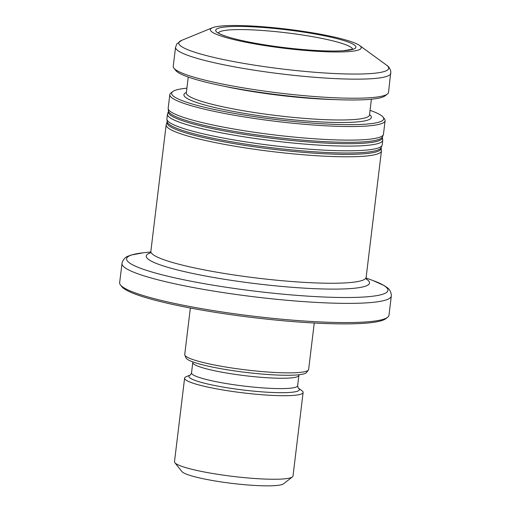 <?xml version="1.0" encoding="UTF-8"?>
<svg xmlns="http://www.w3.org/2000/svg" width="511" height="511" viewBox="0 0 511 511"><rect width="100%" height="100%" fill="white"/><g stroke="black" fill="none" stroke-linecap="round" stroke-linejoin="round"><path stroke-width="0.77" d="M218.453 33.106A67.541 8.585 -173.1 0 1 286.518 32.825A67.541 8.585 -173.1 0 1 352.545 49.337M346.535 50.48A70.62 8.974 -173.1 0 1 343.181 50.755A70.62 8.974 -173.1 0 1 227.21 36.722A70.62 8.974 -173.1 0 1 238.682 26.431A70.62 8.974 -173.1 0 1 329.812 36.939A70.62 8.974 -173.1 0 1 346.535 50.48M303.112 392.486L293.007 476.035A59.685 7.582 -173.1 0 1 292.401 476.935L283.433 483.853A51.547 6.547 -173.1 0 1 277.115 485.45A51.547 6.547 -173.1 0 1 222.355 482.097A51.547 6.547 -173.1 0 1 181.922 471.57L174.864 462.717A59.685 7.582 -173.1 0 1 174.494 461.688L184.605 378.146A59.685 7.582 -173.1 0 1 186.285 376.652L190.367 374.978A55.616 7.065 -173.1 0 0 223.844 387.204A55.616 7.065 -173.1 0 0 291.973 392.25A55.616 7.065 -173.1 0 0 298.277 388.041L301.841 390.634A59.685 7.582 -173.1 0 1 303.112 392.486A59.685 7.582 -173.1 0 1 295.192 395.239A59.685 7.582 -173.1 0 1 228.091 390.8A59.685 7.582 -173.1 0 1 184.605 378.146M292.401 476.935A59.685 7.582 -173.1 0 1 285.081 478.788A59.685 7.582 -173.1 0 1 221.678 474.904A59.685 7.582 -173.1 0 1 174.864 462.717M314.259 323.009L308.631 369.491A62.399 7.927 -173.1 0 1 308.389 370.053L306.517 372.525A60.835 7.729 -173.1 0 1 298.68 374.787A60.835 7.729 -173.1 0 1 232.454 370.59A60.835 7.729 -173.1 0 1 186.061 357.949L184.829 355.1A62.399 7.927 -173.1 0 1 184.733 354.5L190.36 308.018M308.389 370.053A62.399 7.927 -173.1 0 1 300.347 372.378A62.399 7.927 -173.1 0 1 232.416 368.073A62.399 7.927 -173.1 0 1 184.829 355.1M391.305 296.048L388.986 315.242A135.651 17.24 -173.1 0 1 387.606 317.299L385.818 318.685A134.029 17.029 -173.1 0 1 369.383 322.843A134.029 17.029 -173.1 0 1 227.018 314.118A134.029 17.029 -173.1 0 1 121.893 286.748L120.481 284.978A135.651 17.24 -173.1 0 1 119.638 282.653L122.135 262.52C123.477 259.128 125.572 256.969 128.421 256.056L131.18 255.034L143.444 252.76A131.634 16.729 -173.1 0 0 192.481 281.51A131.634 16.729 -173.1 0 0 370.469 296.482A131.634 16.729 -173.1 0 0 372.998 280.539L384.361 285.675L386.795 287.323C389.35 288.894 390.87 291.487 391.362 295.103L391.305 296.048A135.651 17.24 -173.1 0 1 373.298 302.314A135.651 17.24 -173.1 0 1 220.797 292.215A135.651 17.24 -173.1 0 1 121.963 263.452M387.606 317.299A135.651 17.24 -173.1 0 1 370.98 321.508A135.651 17.24 -173.1 0 1 226.884 312.681A135.651 17.24 -173.1 0 1 120.481 284.978M167.174 122.193A107.802 13.695 -173.1 0 0 243.83 145.233A107.802 13.695 -173.1 0 0 366.789 153.53A107.802 13.695 -173.1 0 0 381.091 148.081L381.436 150.451A108.428 13.778 -173.1 0 1 381.442 150.93A108.428 13.778 -173.1 0 1 367.051 155.938A108.428 13.778 -173.1 0 1 245.152 147.871A108.428 13.778 -173.1 0 1 166.158 124.876A108.428 13.778 -173.1 0 1 166.279 124.416L167.231 121.739L166.886 119.37A108.428 13.778 -173.1 0 1 166.88 118.891L167.448 114.189A108.428 13.778 -173.1 0 1 167.57 113.729L168.47 111.507L168.183 108.683A108.428 13.778 -173.1 0 1 168.176 108.204L169.818 94.631A108.428 13.778 -173.1 0 1 170.917 92.989L172.712 91.61A106.799 13.573 -173.1 0 1 186.898 88.186M370.053 110.35A106.799 13.573 -173.1 0 1 383.014 117.057L384.425 118.827A108.428 13.778 -173.1 0 1 385.102 120.685L383.461 134.259A108.428 13.778 -173.1 0 1 383.339 134.719A108.428 13.778 -173.1 0 1 369.07 139.267A108.428 13.778 -173.1 0 1 248.959 131.468A108.428 13.778 -173.1 0 1 168.183 108.683M385.102 120.685A108.428 13.778 -173.1 0 1 370.711 125.693A108.428 13.778 -173.1 0 1 248.812 117.626A108.428 13.778 -173.1 0 1 169.818 94.631M351.134 51.368A75.967 9.652 -173.1 0 1 257.742 44.419A75.967 9.652 -173.1 0 1 212.519 27.709A75.967 9.652 -173.1 0 1 286.958 29.153A75.967 9.652 -173.1 0 1 359.597 45.505A75.967 9.652 -173.1 0 1 351.134 51.368M175.548 47.248L173.242 66.315A108.428 13.778 6.9 0 0 173.919 68.174A108.428 13.778 6.9 0 0 279.23 93.021A108.428 13.778 6.9 0 0 387.434 94.011A108.428 13.778 6.9 0 0 388.532 92.37L390.832 71.534C390.065 68.474 388.603 66.321 386.444 65.069A105.713 13.433 6.9 0 1 374.672 73.226A105.713 13.433 6.9 0 1 244.705 63.556A105.713 13.433 6.9 0 1 181.775 40.305L176.857 43.895L175.548 47.248A108.428 13.778 6.9 0 0 281.542 73.948A108.428 13.778 6.9 0 0 390.838 73.297M173.919 68.174L175.803 70.537A106.256 13.503 6.9 0 0 279.006 94.88A106.256 13.503 6.9 0 0 385.038 95.857L387.434 94.011M383.014 117.057A106.799 13.573 -173.1 0 1 369.504 123.822A106.799 13.573 -173.1 0 1 242.936 114.841A106.799 13.573 -173.1 0 1 172.712 91.61M168.47 111.507A107.802 13.695 -173.1 0 0 245.127 134.546A107.802 13.695 -173.1 0 0 368.086 142.844A107.802 13.695 -173.1 0 0 382.388 137.395L382.726 139.765A108.428 13.778 -173.1 0 1 382.739 140.244A108.428 13.778 -173.1 0 1 368.342 145.252A108.428 13.778 -173.1 0 1 246.449 137.184A108.428 13.778 -173.1 0 1 167.448 114.189M382.739 140.244L382.171 144.945A108.428 13.778 -173.1 0 1 382.049 145.405A108.428 13.778 -173.1 0 1 367.773 149.953A108.428 13.778 -173.1 0 1 247.663 142.16A108.428 13.778 -173.1 0 1 166.886 119.37M298.169 387.958L297.651 385.722A53.451 6.79 -173.1 0 1 290.555 388.188A53.451 6.79 -173.1 0 1 230.467 384.215A53.451 6.79 -173.1 0 1 191.529 372.877L190.488 374.927M297.651 385.722L298.903 375.361A53.451 6.79 -173.1 0 1 291.807 377.833A53.451 6.79 -173.1 0 1 231.719 373.854A53.451 6.79 -173.1 0 1 192.781 362.523L191.529 372.877M366.336 279.025A112.452 14.289 -173.1 0 1 354.583 288.23A112.452 14.289 -173.1 0 1 214.729 277.665A112.452 14.289 -173.1 0 1 150.272 252.875M166.158 124.876L150.854 251.342A108.428 13.778 6.9 0 0 229.854 274.33A108.428 13.778 6.9 0 0 351.747 282.398A108.428 13.778 6.9 0 0 366.138 277.39L381.442 150.93M371.401 99.211L369.491 115.001A92.242 11.721 -173.1 0 1 357.246 119.261A92.242 11.721 -173.1 0 1 253.545 112.401A92.242 11.721 -173.1 0 1 186.336 92.836L186.323 92.983M224.061 86.225A92.242 11.721 6.9 0 0 334.43 99.581M369.536 114.598A94.414 11.996 -173.1 0 1 358.85 121.759A94.414 11.996 -173.1 0 1 243.166 113.186A94.414 11.996 -173.1 0 1 186.381 92.434M382.388 137.395L382.439 136.942A107.802 13.695 -173.1 0 1 368.252 141.464A107.802 13.695 -173.1 0 1 248.831 133.716A107.802 13.695 -173.1 0 1 168.521 111.053M381.091 148.081L381.149 147.628A107.802 13.695 -173.1 0 1 366.955 152.15A107.802 13.695 -173.1 0 1 247.541 144.402A107.802 13.695 -173.1 0 1 167.231 121.739M218.037 32.781C217.986 32.436 216.683 33.132 227.21 36.722M353.031 49.12L343.181 50.755M192.781 362.523L192.8 361.89M298.903 375.361L299.037 374.748M150.719 251.968L143.444 252.76M366.119 278.029L372.998 280.539M212.519 27.709L181.775 40.305M359.597 45.505L386.444 65.069M188.246 77.052L186.336 92.836M382.439 136.942L383.339 134.719M381.149 147.628L382.049 145.405M149.934 253.258L150.854 251.342M366.579 279.479L366.138 277.39"/></g></svg>
